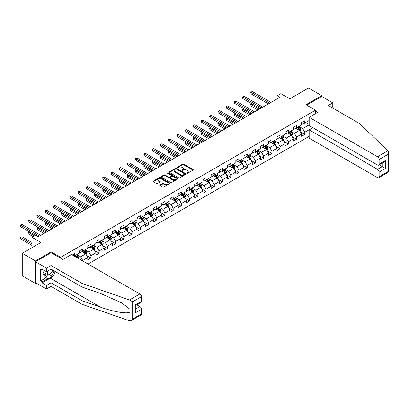<?xml version="1.0" encoding="UTF-8"?>
<svg xmlns="http://www.w3.org/2000/svg" width="409" height="409" viewBox="0 0 409 409"><rect width="100%" height="100%" fill="white"/><g stroke="black" fill="none" stroke-linecap="round" stroke-linejoin="round"><path stroke-width="0.61" d="M186.806 173.293A0.511 0.297 0 0 0 187.532 173.293L193.033 170.118A0.731 0.424 0 0 0 193.247 169.822A0.731 0.424 0 0 0 193.033 169.52L183.718 164.142A0.731 0.424 0 0 0 182.68 164.142L177.184 167.317A0.511 0.297 0 0 0 177.905 167.736L178.621 167.327A2.342 1.35 0 0 1 181.928 167.327L182.705 167.772A2.342 1.35 0 0 1 183.39 168.728A2.342 1.35 0 0 1 182.705 169.684L181.995 170.098A0.511 0.297 0 0 0 182.721 170.517L183.431 170.103A2.342 1.35 0 0 1 186.744 170.103L187.521 170.553A2.342 1.35 0 0 1 188.206 171.509A2.342 1.35 0 0 1 187.521 172.465L186.806 172.874A0.511 0.297 0 0 0 186.806 173.293L186.806 172.874M159.965 184.996A0.731 0.424 0 0 0 159.75 185.297A0.731 0.424 0 0 0 159.965 185.594L162.577 187.102A0.731 0.424 0 0 0 163.61 187.102L169.72 183.58A0.731 0.424 0 0 0 169.934 183.278A0.731 0.424 0 0 0 169.72 182.981L160.405 177.603A0.731 0.424 0 0 0 159.367 177.603L153.263 181.131A0.731 0.424 0 0 0 153.048 181.427A0.731 0.424 0 0 0 153.263 181.729L156.417 183.549A0.731 0.424 0 0 0 157.455 183.549L160.067 182.041A0.731 0.424 0 0 0 160.282 181.739A0.731 0.424 0 0 0 160.067 181.443L158.503 180.538A1.958 1.13 0 0 1 157.93 179.74A1.958 1.13 0 0 1 159.137 178.697A1.958 1.13 0 0 1 161.269 178.943L167.404 182.48A1.958 1.13 0 0 1 167.976 183.278A1.958 1.13 0 0 1 166.765 184.326A1.958 1.13 0 0 1 164.633 184.081L163.61 183.488A0.731 0.424 0 0 0 162.577 183.488L159.965 184.996L159.965 185.594M331.351 107.265L332.778 106.442L332.778 102.853L321.704 96.458L321.704 95.64L308.524 88.027L289.807 98.835L280.845 93.661L277.154 95.788L279.792 97.311L38.334 236.719L35.695 235.195L32.004 237.327L32.004 247.675M51.145 252.726L51.145 251.847L35.435 260.916L22.255 253.304L40.966 242.501L32.004 237.327M51.145 251.847L60.634 257.322L315.482 110.19L315.482 113.625M321.704 95.64L305.993 104.709L315.482 110.19M178.672 177.813A0.731 0.424 0 0 0 179.704 177.813L185.814 174.285A0.731 0.424 0 0 0 186.029 173.989A0.731 0.424 0 0 0 185.814 173.692L176.499 168.314A0.731 0.424 0 0 0 175.461 168.314L169.357 171.836A0.731 0.424 0 0 0 169.142 172.138A0.731 0.424 0 0 0 169.357 172.434L178.672 177.813M167.777 173.406A0.511 0.297 0 0 1 168.293 173.477L177.757 178.938L171.657 182.46A0.731 0.424 0 0 1 170.625 182.46L161.31 177.082L161.31 176.483A0.731 0.424 0 0 0 161.095 176.78A0.731 0.424 0 0 0 161.31 177.082M161.31 176.483L163.922 174.975A0.731 0.424 0 0 1 164.955 174.975L168.733 177.153A0.731 0.424 0 0 0 169.771 177.153L171.504 176.156A0.731 0.424 0 0 0 171.719 175.855A0.731 0.424 0 0 0 171.504 175.558L167.572 173.288A0.511 0.297 0 0 1 168.293 172.869L177.767 178.334A0.731 0.424 0 0 1 177.981 178.636A0.731 0.424 0 0 1 177.767 178.932L177.767 178.334M35.435 260.916L35.435 283.442L22.255 275.83L22.255 253.304M60.634 258.207L60.634 257.322M88.022 264.035L309.158 136.366M309.158 120.476L304.782 123.002L304.782 120.778L301.617 122.608L301.617 124.827L296.556 127.751L296.556 125.527L293.396 127.352L293.396 129.576L288.335 132.501L288.335 130.277L285.17 132.102L285.17 134.326L280.109 137.245L280.109 135.026L276.944 136.851L276.944 139.075L271.883 141.995L271.883 139.771L268.718 141.601L268.718 143.82L263.662 146.744L263.662 144.52L260.497 146.345L260.497 148.569L255.436 151.494L255.436 149.27L252.271 151.095L252.271 153.319L247.21 156.238L247.21 154.019L244.045 155.844L244.045 158.068L238.984 160.988L238.984 158.764L235.824 160.594L235.824 162.813L230.763 165.737L230.763 163.513L227.598 165.338L227.598 167.562L222.537 170.487L222.537 168.263L219.372 170.088L219.372 172.312L214.311 175.231L214.311 173.012L211.151 174.837L211.151 177.061L206.09 179.98L206.09 177.762L202.925 179.587L202.925 181.806L197.864 184.73L197.864 182.506L194.699 184.336L194.699 186.555L189.638 189.479L189.638 187.256L186.478 189.081L186.478 191.305L181.417 194.224L181.417 192.005L178.252 193.83L178.252 196.054L173.191 198.973L173.191 196.755L170.026 198.58L170.026 200.799L164.965 203.723L164.965 201.499L161.806 203.329L161.806 205.548L156.744 208.472L156.744 206.248L153.579 208.074L153.579 210.298L148.518 213.217L148.518 210.998L145.353 212.823L145.353 215.047L140.292 217.966L140.292 215.748L137.133 217.573L137.133 219.791L132.071 222.716L132.071 220.492L128.907 222.322L128.907 224.541L123.845 227.465L123.845 225.241L120.681 227.067L120.681 229.291L115.619 232.215L115.619 229.991L112.46 231.816L112.46 234.04L107.398 236.959L107.398 234.74L104.234 236.566L104.234 238.79L99.172 241.709L99.172 239.485L96.008 241.315L96.008 243.534L90.946 246.458L90.946 244.234L87.787 246.06L87.787 248.283L82.725 251.208L82.725 248.984L79.561 250.809L79.561 253.033L74.499 255.952L74.499 253.733L72.337 254.981M312.767 127.644L304.782 132.255L304.782 134.479L301.617 136.304L301.617 134.08L296.556 137.005L296.556 139.224L293.396 141.054L293.396 138.83L288.335 141.749L288.335 143.973L285.17 145.798L285.17 143.579L280.109 146.499L280.109 148.723L276.944 150.548L276.944 148.324L271.883 151.248L271.883 153.472L268.718 155.297L268.718 153.073L263.662 155.998L263.662 158.217L260.497 160.047L260.497 157.823L255.436 160.747L255.436 162.966L252.271 164.791L252.271 162.572L247.21 165.492L247.21 167.716L244.045 169.541L244.045 167.317L238.984 170.241L238.984 172.465L235.824 174.29L235.824 172.066L230.763 174.991L230.763 177.209L227.598 179.04L227.598 176.816L222.537 179.74L222.537 181.959L219.372 183.784L219.372 181.565L214.311 184.485L214.311 186.708L211.151 188.534L211.151 186.315L206.09 189.234L206.09 191.458L202.925 193.283L202.925 191.059L197.864 193.984L197.864 196.202L194.699 198.033L194.699 195.809L189.638 198.733L189.638 200.952L186.478 202.777L186.478 200.558L181.417 203.477L181.417 205.701L178.252 207.527L178.252 205.308L173.191 208.227L173.191 210.451L170.026 212.276L170.026 210.052L164.965 212.977L164.965 215.2L161.806 217.026L161.806 214.802L156.744 217.726L156.744 219.945L153.579 221.77L153.579 219.551L148.518 222.47L148.518 224.694L145.353 226.52L145.353 224.301L140.292 227.22L140.292 229.444L137.133 231.269L137.133 229.045L132.071 231.969L132.071 234.193L128.907 236.019L128.907 233.795L123.845 236.719L123.845 238.938L120.681 240.768L120.681 238.544L115.619 241.463L115.619 243.687L112.46 245.512L112.46 243.294L107.398 246.213L107.398 248.437L104.234 250.262L104.234 248.038L99.172 250.962L99.172 253.186L96.008 255.011L96.008 252.788L90.946 255.712L90.946 257.931L87.787 259.761L87.787 257.537L82.725 260.461L82.725 260.978M81.882 251.693L85.675 253.887L80.614 256.806L76.82 254.613M79.561 251.816L80.614 252.425L82.725 251.208M80.614 256.806L82.725 260.461M85.675 253.887L87.787 257.537M90.103 246.944L93.901 249.137L88.84 252.056L85.041 249.868M87.787 247.067L88.84 247.675L90.946 246.458M88.84 252.056L90.946 255.712M93.901 249.137L96.008 252.788M98.329 242.194L102.122 244.388L97.061 247.312L93.267 245.119M96.008 242.317L97.061 242.926L99.172 241.709M97.061 247.312L99.172 250.962M102.122 244.388L104.234 248.038M106.555 237.45L110.348 239.638L105.287 242.563L101.493 240.369M104.234 237.568L105.287 238.176L107.398 236.959M105.287 242.563L107.398 246.213M110.348 239.638L112.46 243.294M114.776 232.701L118.574 234.889L113.513 237.813L109.714 235.62M112.46 232.823L113.513 233.432L115.619 232.215M113.513 237.813L115.619 241.463M118.574 234.889L120.681 238.544M123.002 227.951L126.795 230.144L121.734 233.064L117.94 230.875M120.681 228.074L121.734 228.682L123.845 227.465M121.734 233.064L123.845 236.719M126.795 230.144L128.907 233.795M131.228 223.202L135.021 225.395L129.96 228.319L126.166 226.126M128.907 223.324L129.96 223.933L132.071 222.716M129.96 228.319L132.071 231.969M135.021 225.395L137.133 229.045M139.449 218.457L143.247 220.645L138.186 223.57L134.387 221.376M137.133 218.575L138.186 219.183L140.292 217.966M138.186 223.57L140.292 227.22M143.247 220.645L145.353 224.301M147.675 213.708L151.468 215.896L146.412 218.82L142.613 216.627M145.353 213.83L146.412 214.439L148.518 213.217M146.412 218.82L148.518 222.47M151.468 215.896L153.579 219.551M155.901 208.958L159.694 211.151L154.633 214.071L150.839 211.882M153.579 209.081L154.633 209.689L156.744 208.472M154.633 214.071L156.744 217.726M159.694 211.151L161.806 214.802M164.121 204.209L167.92 206.402L162.859 209.321L159.06 207.133M161.806 204.331L162.859 204.94L164.965 203.723M162.859 209.321L164.965 212.977M167.92 206.402L170.026 210.052M172.347 199.459L176.146 201.652L171.085 204.577L167.286 202.383M170.026 199.582L171.085 200.19L173.191 198.973M171.085 204.577L173.191 208.227M176.146 201.652L178.252 205.308M180.573 194.715L184.367 196.903L179.306 199.827L175.512 197.634M178.252 194.837L179.306 195.446L181.417 194.224M179.306 199.827L181.417 203.477M184.367 196.903L186.478 200.558M188.794 189.965L192.593 192.158L187.532 195.078L183.733 192.89M186.478 190.088L187.532 190.696L189.638 189.479M187.532 195.078L189.638 198.733M192.593 192.158L194.699 195.809M197.02 185.216L200.819 187.409L195.758 190.328L191.959 188.14M194.699 185.338L195.758 185.947L197.864 184.73M195.758 190.328L197.864 193.984M200.819 187.409L202.925 191.059M205.246 180.466L209.04 182.659L203.979 185.584L200.185 183.39M202.925 180.589L203.979 181.197L206.09 179.98M203.979 185.584L206.09 189.234M209.04 182.659L211.151 186.315M213.467 175.722L217.266 177.91L212.205 180.834L208.406 178.641M211.151 175.839L212.205 176.453L214.311 175.231M212.205 180.834L214.311 184.485M217.266 177.91L219.372 181.565M221.693 170.972L225.492 173.165L220.431 176.085L216.632 173.891M219.372 171.095L220.431 171.703L222.537 170.487M220.431 176.085L222.537 179.74M225.492 173.165L227.598 176.816M229.919 166.223L233.713 168.416L228.651 171.335L224.858 169.147M227.598 166.345L228.651 166.954L230.763 165.737M228.651 171.335L230.763 174.991M233.713 168.416L235.824 172.066M238.14 161.473L241.939 163.666L236.877 166.591L233.084 164.398M235.824 161.596L236.877 162.204L238.984 160.988M236.877 166.591L238.984 170.241M241.939 163.666L244.045 167.317M246.366 156.729L250.165 158.917L245.103 161.841L241.305 159.648M244.045 156.846L245.103 157.46L247.21 156.238M245.103 161.841L247.21 165.492M250.165 158.917L252.271 162.572M254.592 151.979L258.386 154.173L253.324 157.092L249.531 154.899M252.271 152.102L253.324 152.71L255.436 151.494M253.324 157.092L255.436 160.747M258.386 154.173L260.497 157.823M262.818 147.23L266.612 149.423L261.55 152.342L257.757 150.154M260.497 147.352L261.55 147.961L263.662 146.744M261.55 152.342L263.662 155.998M266.612 149.423L268.718 153.073M271.039 142.48L274.838 144.674L269.776 147.598L265.978 145.405M268.718 142.603L269.776 143.211L271.883 141.995M269.776 147.598L271.883 151.248M274.838 144.674L276.944 148.324M279.265 137.736L283.059 139.924L277.997 142.848L274.204 140.655M276.944 137.853L277.997 138.462L280.109 137.245M277.997 142.848L280.109 146.499M283.059 139.924L285.17 143.579M287.491 132.986L291.285 135.174L286.223 138.099L282.43 135.906M285.17 133.109L286.223 133.717L288.335 132.501M286.223 138.099L288.335 141.749M291.285 135.174L293.396 138.83M295.712 128.237L299.511 130.43L294.449 133.349L290.651 131.161M293.396 128.36L294.449 128.968L296.556 127.751M294.449 133.349L296.556 137.005M299.511 130.43L301.617 134.08M309.158 124.857L302.67 128.6L298.877 126.412M305.733 122.455L309.158 124.433M301.617 123.61L302.67 124.218L304.782 123.002M302.67 128.6L304.782 132.255M35.435 283.442L36.145 283.028M277.154 95.788L277.154 98.835M300.38 131.933L304.782 134.479M292.154 136.683L296.556 139.224M283.933 141.432L288.335 143.973M275.707 146.182L280.109 148.723M267.481 150.926L271.883 153.472M259.255 155.676L263.662 158.217M251.034 160.425L255.436 162.966M242.808 165.175L247.21 167.716M234.582 169.924L238.984 172.465M226.361 174.669L230.763 177.209M218.135 179.418L222.537 181.959M209.909 184.168L214.311 186.708M201.688 188.917L206.09 191.458M193.462 193.661L197.864 196.202M185.236 198.411L189.638 200.952M177.015 203.161L181.417 205.701M168.789 207.91L173.191 210.451M160.563 212.654L164.965 215.2M152.342 217.404L156.744 219.945M144.116 222.153L148.518 224.694M135.89 226.903L140.292 229.444M127.669 231.647L132.071 234.193M119.443 236.397L123.845 238.938M111.217 241.146L115.619 243.687M102.996 245.896L107.398 248.437M94.77 250.64L99.172 253.186M86.544 255.39L90.946 257.931M187.015 173.365L187.521 173.073A2.342 1.35 0 0 0 188.206 172.117L188.206 171.509M183.39 168.728L183.39 169.341A2.342 1.35 0 0 1 182.705 170.297L182.199 170.589M193.033 169.52L193.033 170.118L183.718 164.75A0.731 0.424 0 0 0 182.68 164.75L177.388 167.808M185.814 173.692L185.814 174.285L176.499 168.922A0.731 0.424 0 0 0 175.461 168.922L169.367 172.44M184.52 174.198A0.511 0.297 0 0 0 184.52 173.779L176.34 169.06A0.511 0.297 0 0 0 175.619 169.06L174.868 169.49A2.342 1.35 0 0 0 174.183 170.446A2.342 1.35 0 0 0 174.868 171.402L180.456 174.633A2.342 1.35 0 0 0 183.769 174.633L184.52 174.198L184.52 174.807A0.511 0.297 0 0 0 184.669 174.597L184.669 173.989M174.183 170.446L174.183 171.059A2.342 1.35 0 0 0 174.868 172.015L174.868 171.402M184.52 174.807L183.769 175.241A2.342 1.35 0 0 1 180.456 175.241L174.868 172.015M161.32 177.087L163.922 175.584L163.922 174.975M171.719 175.855L171.719 176.463A0.731 0.424 0 0 1 171.504 176.765L169.771 177.762A0.731 0.424 0 0 1 168.733 177.762L164.955 175.584A0.731 0.424 0 0 0 163.922 175.584M172.654 179.418A1.958 1.13 0 0 0 174.786 179.663A1.958 1.13 0 0 0 175.998 178.621A1.958 1.13 0 0 0 175.425 177.818L173.263 176.57A0.731 0.424 0 0 0 172.23 176.57L170.497 177.572A0.731 0.424 0 0 0 170.282 177.874A0.731 0.424 0 0 0 170.497 178.171L172.654 179.418L172.654 180.026A1.958 1.13 0 0 0 174.786 180.272A1.958 1.13 0 0 0 175.998 179.229L175.998 178.621M170.282 177.874L170.282 178.482A0.731 0.424 0 0 0 170.497 178.779L170.497 178.171M172.654 180.026L170.497 178.779M167.976 183.278L167.976 183.886A1.958 1.13 0 0 1 166.765 184.934A1.958 1.13 0 0 1 164.633 184.689L163.61 184.096A0.731 0.424 0 0 0 162.577 184.096L159.975 185.599M157.93 179.74L157.93 180.349A1.958 1.13 0 0 0 158.503 181.146L158.503 180.538M160.057 182.046L158.503 181.146M169.72 182.981L169.72 183.58L160.405 178.212A0.731 0.424 0 0 0 159.367 178.212L153.273 181.734L153.263 181.131M299.925 131.151L300.554 129.571A1.973 1.14 -120 0 0 299.925 127.889L298.836 126.437M296.939 128.942L296.198 127.956M252.026 103.927L251.024 104.505L251.024 106.028L257.859 109.975M297.2 127.378L298.289 128.83A1.973 1.14 60 0 1 298.851 130.021L299.485 129.653A1.973 1.14 -120 0 0 298.923 128.467L297.834 127.015M297.338 127.301L298.544 128.912A1.007 0.583 60 0 1 298.728 129.218L299.485 129.653M251.024 106.028L250.732 104.336L259.178 109.213M250.732 104.336L251.908 103.86M269.72 103.124L251.024 92.332L252.343 91.57L271.039 102.362M268.406 103.886L251.024 93.85L251.024 92.332L250.732 92.163L252.343 91.57M251.024 93.85L250.732 92.163M48.011 270.85A4.847 2.797 120 0 0 49.06 276.014A4.847 2.797 120 0 0 54.054 270.845M48.272 270.702A3.318 1.917 120 0 0 48.492 274.112A3.318 1.917 120 0 0 48.978 274.26A3.318 1.917 120 0 0 52.495 269.945M55.225 271.52L53.62 275.646L47.93 278.933L45.818 277.716L42.976 273.667L44.238 270.41M47.93 278.933L45.082 274.884L46.345 271.627M42.976 273.667L45.082 274.884M387.942 150.747L388.55 152.225L387.896 154.428L379.117 159.495A2.239 1.293 -120 0 0 377.538 156.759L387.942 150.747L359.347 123.426L328.243 105.471L332.778 102.853M312.9 127.72L309.158 129.883L309.158 138.16L377.538 177.639A2.239 1.293 -120 0 0 378.652 177.746A2.239 1.293 -120 0 0 379.117 176.724L379.117 172.097A2.239 1.293 -120 0 0 377.538 169.357L382.282 166.621L385.442 168.447L379.117 172.097M309.158 129.883L377.538 169.357M315.482 110.946L317.803 112.286L309.158 117.281L309.158 125.558L377.538 165.037A2.239 1.293 -120 0 0 378.652 165.149A2.239 1.293 -120 0 0 379.117 164.121L379.117 159.495M309.158 117.281L377.538 156.759M321.704 96.458L306.704 105.118M379.194 164.837L382.282 166.621L382.282 163.053M379.117 164.121L385.442 160.471L383.862 162.138L378.652 165.149M379.117 176.724L387.896 171.657L388.228 171.846M52.572 276.254A8.39 4.842 -60 0 1 50.246 278.146L42.076 282.859L46.503 285.416L51.038 282.798L82.143 300.758L82.143 304.352L129.939 320.973L131.095 320.676L132.674 319.005L141.453 313.938A2.239 1.293 60 0 1 140.993 314.961L131.095 320.676M82.143 300.758L100.527 307.174C113.59 311.919 128.221 314.276 129.939 311.909L129.939 309.26L121.724 302.875L100.527 293.478L82.143 287.062L51.038 269.102L46.503 271.719L42.076 269.163L42.076 270.139L40.496 269.224L40.496 280.973L42.076 281.888L47.562 278.723M46.503 285.416L46.503 289.01L35.435 282.619L35.435 261.74L51.089 252.696L62.848 259.485L71.493 254.495L139.873 293.969A2.239 1.293 60 0 1 141.453 296.709L141.453 301.336A2.239 1.293 60 0 1 140.993 302.358L135.783 305.37L135.783 310.758L135.128 312.962L135.128 304.991C135.982 305.482 135.982 305.482 135.128 304.991L141.453 301.336M51.038 282.798L51.038 286.392L46.503 289.01M82.143 304.352L51.038 286.392M141.453 296.709L132.674 301.781L129.464 299.981L82.143 283.468L51.038 265.513L46.503 268.13L46.503 271.719M46.503 268.13L35.435 261.74M42.076 282.859L42.076 281.888M51.038 265.513L51.038 269.102M82.143 283.468L82.143 287.062M135.783 308.933L139.873 306.571A2.239 1.293 60 0 1 141.453 309.311L141.453 313.938M139.873 306.571L136.785 304.787M55.43 271.637A8.39 4.842 -60 0 1 54.239 274.061M42.919 269.649L42.076 270.139M40.496 280.973L45.977 277.808M291.699 135.9L292.328 134.321A1.973 1.14 -120 0 0 291.699 132.634L290.61 131.182M288.713 133.692L287.972 132.705M243.8 108.676L242.798 109.254L242.798 110.773L249.633 114.724M288.974 132.127L290.063 133.579A1.973 1.14 60 0 1 290.63 134.766L291.264 134.403A1.973 1.14 -120 0 0 290.697 133.216L289.608 131.759M289.112 132.046L290.318 133.661A1.007 0.583 60 0 1 290.502 133.963L291.264 134.403M242.798 110.773L242.506 109.085L250.952 113.963M242.506 109.085L243.682 108.61M283.478 140.645L284.102 139.065A1.973 1.14 -120 0 0 283.473 137.383L282.384 135.931M280.487 138.441L279.751 137.455M235.574 113.421L234.572 114.004L234.572 115.522L241.412 119.469M280.753 136.877L281.837 138.329A1.973 1.14 60 0 1 282.404 139.515L283.038 139.152A1.973 1.14 -120 0 0 282.471 137.961L281.382 136.509M280.891 136.795L282.098 138.406A1.007 0.583 60 0 1 282.276 138.712L283.038 139.152M234.572 115.522L234.285 113.835L242.731 118.712M234.285 113.835L235.461 113.354M261.499 107.874L242.798 97.076L244.117 96.314L262.818 107.112M260.18 108.636L242.798 98.6L242.798 97.076L242.506 96.913L244.117 96.314M242.798 98.6L242.506 96.913M253.273 112.623L234.572 101.826L235.891 101.064L254.592 111.862M251.954 113.385L234.572 103.349L234.285 101.657L235.891 101.064M234.572 103.349L234.285 101.657M275.252 145.394L275.881 143.815A1.973 1.14 -120 0 0 275.247 142.133L274.163 140.681M272.266 143.191L271.525 142.204M227.353 118.17L226.351 118.748L226.351 120.272L233.186 124.218M272.527 141.621L273.616 143.078A1.973 1.14 60 0 1 274.178 144.265L274.812 143.902A1.973 1.14 -120 0 0 274.25 142.71L273.161 141.258M272.665 141.545L273.872 143.155A1.007 0.583 60 0 1 274.056 143.462L274.812 143.902M226.351 120.272L226.059 118.584L234.505 123.457M226.059 118.584L227.235 118.104M267.026 150.144L267.655 148.564A1.973 1.14 -120 0 0 267.026 146.882L265.937 145.43M264.04 147.935L263.299 146.949M219.127 122.92L218.125 123.498L218.125 125.021L224.96 128.968M264.301 146.371L265.39 147.823A1.973 1.14 60 0 1 265.957 149.014L266.586 148.646A1.973 1.14 -120 0 0 266.024 147.46L264.935 146.008M264.439 146.294L265.646 147.905A1.007 0.583 60 0 1 265.83 148.211L266.586 148.646M218.125 125.021L217.833 123.329L226.279 128.206M217.833 123.329L219.009 122.853M258.805 154.893L259.429 153.314A1.973 1.14 -120 0 0 258.8 151.632L257.711 150.175M255.814 152.685L255.078 151.698M210.901 127.669L209.899 128.247L209.899 129.771L216.739 133.717M256.08 151.12L257.164 152.572A1.973 1.14 60 0 1 257.731 153.764L258.365 153.395A1.973 1.14 -120 0 0 257.798 152.209L256.709 150.757M256.218 151.039L257.425 152.654A1.007 0.583 60 0 1 257.604 152.956L258.365 153.395M209.899 129.771L209.612 128.078L218.058 132.956M209.612 128.078L210.788 127.603M245.047 117.373L226.351 106.575L227.665 105.813L246.366 116.611M243.733 118.129L226.351 108.099L226.351 106.575L226.059 106.406L227.665 105.813M226.351 108.099L226.059 106.406M236.826 122.117L218.125 111.325L219.444 110.563L238.14 121.361M235.507 122.879L218.125 112.843L218.125 111.325L217.833 111.156L219.444 110.563M218.125 112.843L217.833 111.156M228.6 126.867L209.899 116.069L211.218 115.312L229.919 126.105M227.281 127.628L209.899 117.593L209.612 115.905L211.218 115.312M209.899 117.593L209.612 115.905M250.579 159.638L251.208 158.058A1.973 1.14 -120 0 0 250.574 156.376L249.49 154.924M247.593 157.434L246.852 156.448M202.68 132.414L201.678 132.997L201.678 134.515L208.513 138.462M247.854 155.87L248.943 157.322A1.973 1.14 60 0 1 249.505 158.508L250.139 158.145A1.973 1.14 -120 0 0 249.577 156.954L248.488 155.502M247.992 155.788L249.199 157.399A1.007 0.583 60 0 1 249.383 157.705L250.139 158.145M201.678 134.515L201.386 132.828L209.832 137.705M201.386 132.828L202.562 132.347M220.374 131.616L201.678 120.819L202.992 120.057L221.693 130.854M219.06 132.378L201.678 122.342L201.678 120.819L201.386 120.65L202.992 120.057M201.678 122.342L201.386 120.65M242.353 164.387L242.982 162.808A1.973 1.14 -120 0 0 242.353 161.126L241.264 159.674M239.367 162.184L238.626 161.197M194.454 137.163L193.452 137.741L193.452 139.264L200.287 143.211M239.628 160.619L240.717 162.071A1.973 1.14 60 0 1 241.284 163.257L241.913 162.894A1.973 1.14 -120 0 0 241.351 161.703L240.262 160.251M239.766 160.538L240.973 162.148A1.007 0.583 60 0 1 241.157 162.455L241.913 162.894M193.452 139.264L193.16 137.577L201.606 142.45M193.16 137.577L194.336 137.097M212.153 136.366L193.452 125.568L194.771 124.806L213.467 135.604M210.834 137.122L193.452 127.092L193.452 125.568L193.16 125.399L194.771 124.806M193.452 127.092L193.16 125.399M234.132 169.137L234.756 167.557A1.973 1.14 -120 0 0 234.127 165.875L233.038 164.423M231.141 166.928L230.405 165.942M186.228 141.913L185.226 142.49L185.226 144.014L192.066 147.961M231.407 165.364L232.491 166.816A1.973 1.14 60 0 1 233.058 168.007L233.692 167.639A1.973 1.14 -120 0 0 233.125 166.453L232.036 165.001M231.545 165.287L232.752 166.898A1.007 0.583 60 0 1 232.931 167.204L233.692 167.639M185.226 144.014L184.94 142.322L193.385 147.199M184.94 142.322L186.115 141.846M203.927 141.11L185.226 130.318L186.545 129.556L205.246 140.353M202.608 141.872L185.226 131.836L184.94 130.149L186.545 129.556M185.226 131.836L184.94 130.149M225.906 173.886L226.535 172.307A1.973 1.14 -120 0 0 225.901 170.625L224.817 169.168M222.92 171.678L222.179 170.691M178.007 146.662L177.005 147.24L177.005 148.764L183.84 152.71M223.181 170.113L224.27 171.565A1.973 1.14 60 0 1 224.832 172.756L225.466 172.388A1.973 1.14 -120 0 0 224.899 171.202L223.815 169.75M223.319 170.032L224.526 171.647A1.007 0.583 60 0 1 224.71 171.949L225.466 172.388M177.005 148.764L176.714 147.071L185.159 151.949M176.714 147.071L177.889 146.596M195.701 145.86L177.005 135.062L178.319 134.305L197.02 145.098M194.382 146.621L177.005 136.586L177.005 135.062L176.714 134.898L178.319 134.305M177.005 136.586L176.714 134.898M217.68 178.631L218.309 177.051A1.973 1.14 -120 0 0 217.68 175.369L216.591 173.917M214.694 176.427L213.953 175.441M169.781 151.412L168.779 151.99L168.779 153.508L175.614 157.46M214.955 174.863L216.044 176.315A1.973 1.14 60 0 1 216.612 177.501L217.24 177.138A1.973 1.14 -120 0 0 216.678 175.947L215.589 174.495M215.093 174.781L216.3 176.391A1.007 0.583 60 0 1 216.484 176.698L217.24 177.138M168.779 153.508L168.488 151.821L176.933 156.698M168.488 151.821L169.663 151.34M187.48 150.609L168.779 139.812L170.098 139.05L188.794 149.847M186.161 151.371L168.779 141.335L168.779 139.812L168.488 139.643L170.098 139.05M168.779 141.335L168.488 139.643M209.459 183.38L210.083 181.8A1.973 1.14 -120 0 0 209.454 180.118L208.365 178.667M206.468 181.177L205.732 180.19M161.555 156.156L160.553 156.734L160.553 158.257L167.393 162.204M206.734 179.612L207.818 181.064A1.973 1.14 60 0 1 208.386 182.25L209.019 181.887A1.973 1.14 -120 0 0 208.452 180.696L207.363 179.244M206.867 179.531L208.079 181.141A1.007 0.583 60 0 1 208.258 181.448L209.019 181.887M160.553 158.257L160.267 156.57L168.707 161.443M160.267 156.57L161.443 156.09M179.254 155.359L160.553 144.561L161.872 143.799L180.573 154.597M177.935 156.12L160.553 146.085L160.267 144.392L161.872 143.799M160.553 146.085L160.267 144.392M201.233 188.13L201.862 186.55A1.973 1.14 -120 0 0 201.228 184.868L200.144 183.416M198.247 185.921L197.506 184.934M153.334 160.906L152.332 161.483L152.332 163.007L159.167 166.954M198.508 184.357L199.597 185.809A1.973 1.14 60 0 1 200.159 187L200.793 186.632A1.973 1.14 -120 0 0 200.226 185.446L199.142 183.994M198.646 184.28L199.853 185.891A1.007 0.583 60 0 1 200.037 186.197L200.793 186.632M152.332 163.007L152.041 161.315L160.486 166.192M152.041 161.315L153.217 160.839M171.028 160.103L152.332 149.311L153.646 148.549L172.347 159.346M169.709 160.865L152.332 150.829L152.332 149.311L152.041 149.142L153.646 148.549M152.332 150.829L152.041 149.142M193.007 192.879L193.636 191.3A1.973 1.14 -120 0 0 193.007 189.618L191.918 188.166M190.021 190.671L189.28 189.684M145.108 165.655L144.106 166.233L144.106 167.756L150.941 171.703M190.282 189.106L191.371 190.558A1.973 1.14 60 0 1 191.939 191.749L192.567 191.381A1.973 1.14 -120 0 0 192.005 190.195L190.916 188.743M190.42 189.03L191.627 190.64A1.007 0.583 60 0 1 191.811 190.947L192.567 191.381M144.106 167.756L143.815 166.064L152.26 170.942M143.815 166.064L144.99 165.589M162.808 164.853L144.106 154.055L145.425 153.298L164.121 164.091M161.489 165.614L144.106 155.578L144.106 154.055L143.815 153.891L145.425 153.298M144.106 155.578L143.815 153.891M184.786 197.624L185.41 196.044A1.973 1.14 -120 0 0 184.781 194.362L183.692 192.91M181.795 195.42L181.059 194.433M136.882 170.405L135.88 170.982L135.88 172.501L142.721 176.453M182.061 193.856L183.145 195.308A1.973 1.14 60 0 1 183.713 196.494L184.347 196.131A1.973 1.14 -120 0 0 183.779 194.945L182.69 193.488M182.194 193.774L183.406 195.384A1.007 0.583 60 0 1 183.585 195.691L184.347 196.131M135.88 172.501L135.594 170.814L144.034 175.691M135.594 170.814L136.764 170.333M154.582 169.602L135.88 158.804L137.199 158.043L155.901 168.84M153.263 170.364L135.88 160.328L135.594 158.636L137.199 158.043M135.88 160.328L135.594 158.636M176.56 202.373L177.189 200.793A1.973 1.14 -120 0 0 176.555 199.111L175.466 197.659M173.569 200.17L172.833 199.183M128.656 175.149L127.659 175.727L127.659 177.25L134.495 181.197M173.835 198.605L174.924 200.057A1.973 1.14 60 0 1 175.487 201.243L176.121 200.88A1.973 1.14 -120 0 0 175.553 199.689L174.469 198.237M173.973 198.523L175.18 200.134A1.007 0.583 60 0 1 175.364 200.441L176.121 200.88M127.659 177.25L127.368 175.563L135.814 180.435M127.368 175.563L128.544 175.083M146.356 174.352L127.659 163.554L128.973 162.792L147.675 173.59M145.037 175.113L127.659 165.078L127.659 163.554L127.368 163.385L128.973 162.792M127.659 165.078L127.368 163.385M168.334 207.123L168.963 205.543A1.973 1.14 -120 0 0 168.334 203.861L167.245 202.409M165.348 204.914L164.607 203.927M120.435 179.899L119.433 180.476L119.433 182L126.269 185.947M165.609 203.35L166.698 204.802A1.973 1.14 60 0 1 167.266 205.993L167.894 205.625A1.973 1.14 -120 0 0 167.332 204.439L166.243 202.987M165.747 203.273L166.954 204.883A1.007 0.583 60 0 1 167.138 205.19L167.894 205.625M119.433 182L119.142 180.308L127.588 185.185M119.142 180.308L120.318 179.832M138.135 179.096L119.433 168.303L120.752 167.542L139.449 178.339M136.816 179.858L119.433 169.822L119.433 168.303L119.142 168.135L120.752 167.542M119.433 169.822L119.142 168.135M160.113 211.872L160.737 210.292A1.973 1.14 -120 0 0 160.108 208.61L159.019 207.158M157.122 209.664L156.386 208.677M112.209 184.648L111.207 185.226L111.207 186.749L118.048 190.696M157.383 208.099L158.472 209.551A1.973 1.14 60 0 1 159.04 210.742L159.674 210.374A1.973 1.14 -120 0 0 159.106 209.188L158.017 207.736M157.521 208.023L158.733 209.633A1.007 0.583 60 0 1 158.912 209.94L159.674 210.374M111.207 186.749L110.916 185.057L119.362 189.934M110.916 185.057L112.092 184.582M129.909 183.846L111.207 173.053L112.526 172.291L131.228 183.084M128.59 184.607L111.207 174.571L111.207 173.053L110.916 172.884L112.526 172.291M111.207 174.571L110.916 172.884M151.887 216.622L152.516 215.042A1.973 1.14 -120 0 0 151.882 213.355L150.793 211.903M148.896 214.413L148.16 213.426M103.983 189.398L102.986 189.975L102.986 191.494L109.822 195.446M149.162 212.849L150.251 214.301A1.973 1.14 60 0 1 150.814 215.487L151.448 215.124A1.973 1.14 -120 0 0 150.88 213.938L149.796 212.481M149.3 212.767L150.507 214.382A1.007 0.583 60 0 1 150.691 214.684L151.448 215.124M102.986 191.494L102.695 189.807L111.141 194.684M102.695 189.807L103.871 189.331M121.683 188.595L102.986 177.797L104.3 177.036L123.002 187.833M120.364 189.357L102.986 179.321L102.986 177.797L102.695 177.634L104.3 177.036M102.986 179.321L102.695 177.634M143.661 221.366L144.29 219.786A1.973 1.14 -120 0 0 143.661 218.104L142.572 216.652M140.676 219.163L139.934 218.176M95.762 194.142L94.76 194.725L94.76 196.243L101.596 200.19M140.936 217.598L142.025 219.05A1.973 1.14 60 0 1 142.593 220.236L143.222 219.873A1.973 1.14 -120 0 0 142.659 218.682L141.57 217.23M141.074 217.516L142.281 219.127A1.007 0.583 60 0 1 142.465 219.434L143.222 219.873M94.76 196.243L94.469 194.556L102.915 199.434M94.469 194.556L95.645 194.076M113.457 193.345L94.76 182.547L96.079 181.785L114.776 192.583M112.143 194.106L94.76 184.07L94.76 182.547L94.469 182.378L96.079 181.785M94.76 184.07L94.469 182.378M135.44 226.116L136.064 224.536A1.973 1.14 -120 0 0 135.435 222.854L134.346 221.402M132.45 223.912L131.713 222.925M87.536 198.892L86.534 199.469L86.534 200.993L93.375 204.94M132.71 222.343L133.799 223.8A1.973 1.14 60 0 1 134.367 224.986L135.001 224.623A1.973 1.14 -120 0 0 134.433 223.432L133.344 221.98M132.848 222.266L134.055 223.876A1.007 0.583 60 0 1 134.239 224.183L135.001 224.623M86.534 200.993L86.243 199.306L94.689 204.178M86.243 199.306L87.419 198.825M105.236 198.094L86.534 187.296L87.853 186.535L106.555 197.332M103.917 198.851L86.534 188.815L86.534 187.296L86.243 187.128L87.853 186.535M86.534 188.815L86.243 187.128M127.214 230.865L127.843 229.285A1.973 1.14 -120 0 0 127.209 227.603L126.12 226.151M124.224 228.657L123.487 227.67M79.31 203.641L78.308 204.219L78.308 205.742L85.149 209.689M124.489 227.092L125.578 228.544A1.973 1.14 60 0 1 126.141 229.735L126.775 229.367A1.973 1.14 -120 0 0 126.207 228.181L125.118 226.729M124.627 227.015L125.834 228.626A1.007 0.583 60 0 1 126.018 228.933L126.775 229.367M78.308 205.742L78.022 204.05L86.468 208.927M78.022 204.05L79.198 203.575M97.01 202.838L78.308 192.046L79.627 191.284L98.329 202.077M95.691 203.6L78.308 193.564L78.022 191.877L79.627 191.284M78.308 193.564L78.022 191.877M118.988 235.615L119.617 234.035A1.973 1.14 -120 0 0 118.988 232.348L117.899 230.896M116.003 233.406L115.261 232.419M71.089 208.391L70.087 208.968L70.087 210.487L76.923 214.439M116.263 231.842L117.352 233.294A1.973 1.14 60 0 1 117.92 234.48L118.549 234.117A1.973 1.14 -120 0 0 117.986 232.931L116.897 231.474M116.401 231.76L117.608 233.375A1.007 0.583 60 0 1 117.792 233.677L118.549 234.117M70.087 210.487L69.796 208.8L78.242 213.677M69.796 208.8L70.972 208.324M88.784 207.588L70.087 196.79L71.406 196.029L90.103 206.826M87.47 208.35L70.087 198.314L70.087 196.79L69.796 196.627L71.406 196.029M70.087 198.314L69.796 196.627M110.767 240.359L111.391 238.779A1.973 1.14 -120 0 0 110.762 237.097L109.673 235.645M107.777 238.156L107.035 237.169M62.863 213.135L61.861 213.718L61.861 215.236L68.702 219.183M108.037 236.591L109.126 238.043A1.973 1.14 60 0 1 109.694 239.229L110.328 238.866A1.973 1.14 -120 0 0 109.76 237.675L108.671 236.223M108.175 236.509L109.382 238.12A1.007 0.583 60 0 1 109.566 238.427L110.328 238.866M61.861 215.236L61.57 213.549L70.016 218.426M61.57 213.549L62.746 213.069M80.563 212.337L61.861 201.54L63.18 200.778L81.882 211.576M79.244 213.099L61.861 203.063L61.861 201.54L61.57 201.371L63.18 200.778M61.861 203.063L61.57 201.371M102.541 245.109L103.17 243.529A1.973 1.14 -120 0 0 102.536 241.847L101.447 240.395M99.551 242.905L98.814 241.918M54.637 217.885L53.635 218.462L53.635 219.986L60.476 223.933M99.816 241.336L100.905 242.793A1.973 1.14 60 0 1 101.468 243.979L102.102 243.616A1.973 1.14 -120 0 0 101.534 242.425L100.445 240.973M99.954 241.259L101.161 242.869A1.007 0.583 60 0 1 101.345 243.176L102.102 243.616M53.635 219.986L53.349 218.299L61.795 223.171M53.349 218.299L54.525 217.818M72.337 217.087L53.635 206.289L54.954 205.528L73.656 216.325M71.018 217.844L53.635 207.813L53.349 206.121L54.954 205.528M53.635 207.813L53.349 206.121M94.315 249.858L94.944 248.278A1.973 1.14 -120 0 0 94.315 246.596L93.226 245.144M91.33 247.649L90.588 246.663M46.416 222.634L45.414 223.212L45.414 224.735L52.25 228.682M91.59 246.085L92.679 247.537A1.973 1.14 60 0 1 93.242 248.728L93.876 248.36A1.973 1.14 -120 0 0 93.313 247.174L92.224 245.722M91.728 246.008L92.935 247.619A1.007 0.583 60 0 1 93.119 247.926L93.876 248.36M45.414 224.735L45.123 223.043L53.569 227.92M45.123 223.043L46.299 222.568M64.111 221.831L45.414 211.039L46.733 210.277L65.43 221.075M62.797 222.593L45.414 212.557L45.414 211.039L45.123 210.87L46.733 210.277M45.414 212.557L45.123 210.87M86.094 254.608L86.718 253.028A1.973 1.14 -120 0 0 86.089 251.346L85 249.889M83.104 252.399L82.362 251.412M38.19 227.384L37.188 227.961L37.188 229.485L44.029 233.432M83.364 250.835L84.453 252.287A1.973 1.14 60 0 1 85.021 253.478L85.655 253.11A1.973 1.14 -120 0 0 85.087 251.924L83.998 250.472M83.502 250.753L84.709 252.368A1.007 0.583 60 0 1 84.893 252.67L85.655 253.11M37.188 229.485L36.897 227.793L45.343 232.67M36.897 227.793L38.073 227.317M55.89 226.581L37.188 215.783L38.507 215.027L57.209 225.819M54.571 227.343L37.188 217.307L37.188 215.783L36.897 215.62L38.507 215.027M37.188 217.307L36.897 215.62M78.277 258.406L78.497 257.772A1.973 1.14 -120 0 0 77.863 256.09L76.774 254.638M29.964 232.128L28.962 232.711L28.962 234.229L33.165 236.658M77.439 257.926L77.429 257.859A1.973 1.14 -120 0 0 76.861 256.668L75.772 255.216M75.282 255.502L76.488 257.113A1.007 0.583 60 0 1 76.667 257.419L77.429 257.859M75.144 255.584L76.232 257.036A1.973 1.14 60 0 1 76.437 257.348M28.962 234.229L28.676 232.542L34.484 235.896M28.676 232.542L29.852 232.061M47.664 231.33L28.962 220.533L30.281 219.771L48.983 230.569M46.345 232.092L28.962 222.056L28.676 220.364L30.281 219.771M28.962 222.056L28.676 220.364M32.004 242.44L22.06 236.699L20.741 237.455L20.741 238.979L32.004 245.482M20.741 238.979L20.45 237.292L32.004 243.963M20.45 237.292L22.06 236.699M39.438 236.08L20.741 225.282L22.06 224.521L40.757 235.318M35.486 235.318L20.741 226.806L20.741 225.282L20.45 225.114L22.06 224.521M20.741 226.806L20.45 225.114M187.521 173.073L187.521 172.465M181.995 170.517L181.995 170.098M182.705 170.297L182.705 169.684M177.184 167.736L177.184 167.317M182.68 164.75L182.68 164.142M183.718 164.75L183.718 164.142M169.357 172.434L169.357 171.836M175.461 168.922L175.461 168.314M176.499 168.922L176.499 168.314M180.456 175.241L180.456 174.633M183.769 175.241L183.769 174.633M164.955 175.584L164.955 174.975M168.733 177.762L168.733 177.153M169.771 177.762L169.771 177.153M171.504 176.765L171.504 176.156M168.293 173.477L168.293 172.869M162.577 184.096L162.577 183.488M163.61 184.096L163.61 183.488M164.633 184.689L164.633 184.081M160.067 182.041L160.067 181.443M159.367 178.212L159.367 177.603M160.405 178.212L160.405 177.603M299.316 130.318L300.538 129.607M298.923 128.467L299.925 127.889M297.517 129.28L298.289 128.83M387.896 171.657L387.896 154.428M385.442 160.471L385.442 168.447M129.939 320.973L129.939 311.909M129.939 309.26L129.939 300.196M132.674 301.781L132.674 319.005M141.453 309.311L135.128 312.962M129.464 299.981L139.873 293.969M50.246 278.146L100.527 307.174M291.09 135.062L292.317 134.357M290.697 133.216L291.699 132.634M289.291 134.024L290.063 133.579M282.864 139.812L284.091 139.106M282.471 137.961L283.473 137.383M281.065 138.774L281.837 138.329M274.644 144.561L275.865 143.856M274.25 142.71L275.247 142.133M272.844 143.523L273.616 143.078M266.417 149.311L267.644 148.6M266.024 147.46L267.026 146.882M264.618 148.273L265.39 147.823M258.191 154.06L259.418 153.349M257.798 152.209L258.8 151.632M256.392 153.017L257.164 152.572M249.965 158.804L251.192 158.099M249.577 156.954L250.574 156.376M248.171 157.767L248.943 157.322M241.745 163.554L242.972 162.848M241.351 161.703L242.353 161.126M239.945 162.516L240.717 162.071M233.519 168.303L234.746 167.593M233.125 166.453L234.127 165.875M231.719 167.266L232.491 166.816M225.293 173.053L226.52 172.342M224.899 171.202L225.901 170.625M223.498 172.01L224.27 171.565M217.072 177.797L218.299 177.092M216.678 175.947L217.68 175.369M215.272 176.76L216.044 176.315M208.846 182.547L210.073 181.841M208.452 180.696L209.454 180.118M207.046 181.509L207.818 181.064M200.62 187.296L201.847 186.586M200.226 185.446L201.228 184.868M198.825 186.259L199.597 185.809M192.399 192.046L193.621 191.335M192.005 190.195L193.007 189.618M190.599 191.003L191.371 190.558M184.173 196.79L185.4 196.085M183.779 194.945L184.781 194.362M182.373 195.753L183.145 195.308M175.947 201.54L177.174 200.834M175.553 199.689L176.555 199.111M174.152 200.502L174.924 200.057M167.726 206.289L168.948 205.579M167.332 204.439L168.334 203.861M165.926 205.252L166.698 204.802M159.5 211.039L160.727 210.328M159.106 209.188L160.108 208.61M157.7 210.001L158.472 209.551M151.274 215.783L152.501 215.078M150.88 213.938L151.882 213.355M149.474 214.745L150.251 214.301M143.053 220.533L144.275 219.827M142.659 218.682L143.661 218.104M141.253 219.495L142.025 219.05M134.827 225.282L136.054 224.577M134.433 223.432L135.435 222.854M133.027 224.244L133.799 223.8M126.601 230.032L127.828 229.321M126.207 228.181L127.209 227.603M124.801 228.994L125.578 228.544M118.38 234.776L119.602 234.071M117.986 232.931L118.988 232.348M116.58 233.738L117.352 233.294M110.154 239.526L111.381 238.82M109.76 237.675L110.762 237.097M108.354 238.488L109.126 238.043M101.928 244.275L103.155 243.57M101.534 242.425L102.536 241.847M100.128 243.237L100.905 242.793M93.707 249.025L94.929 248.314M93.313 247.174L94.315 246.596M91.907 247.987L92.679 247.537M85.481 253.774L86.708 253.064M85.087 251.924L86.089 251.346M83.681 252.731L84.453 252.287M77.863 258.171L78.482 257.813M76.861 256.668L77.863 256.09M388.55 152.225L388.55 172.036L378.652 177.746"/></g></svg>
